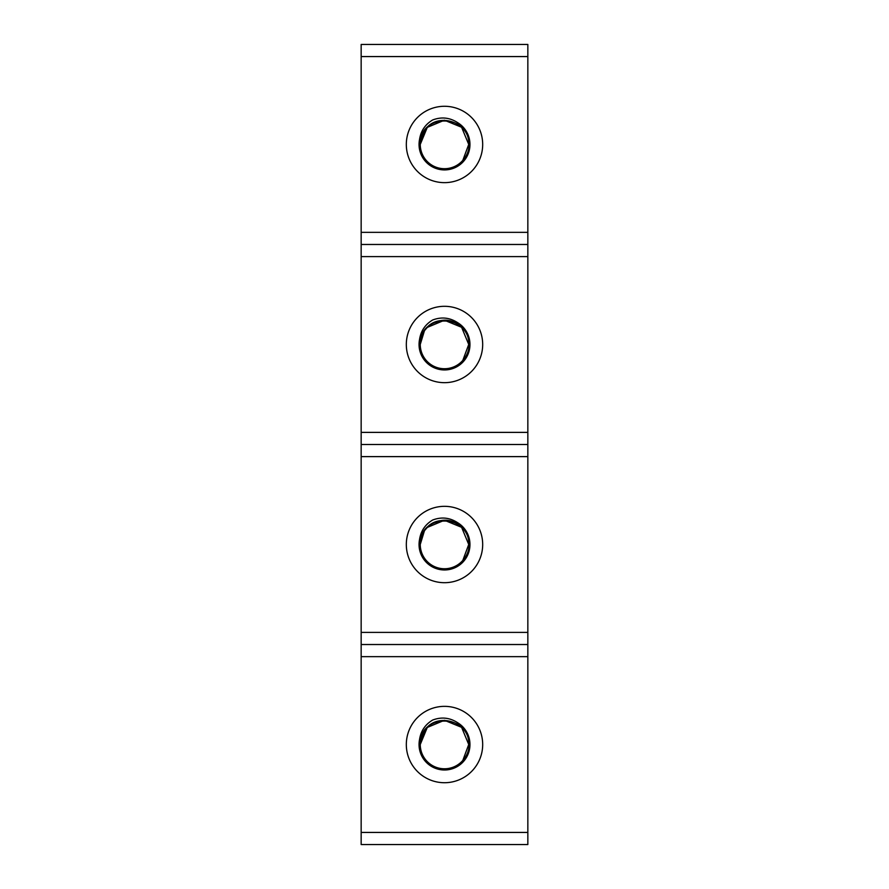 <?xml version="1.0" encoding="UTF-8"?>
<svg xmlns="http://www.w3.org/2000/svg" width="889" height="889" viewBox="0 0 889 889"><rect width="100%" height="100%" fill="white"/><g stroke="black" fill="none" stroke-linecap="round" stroke-linejoin="round"><path stroke-width="1.33" d="M406.317 544.513A38.183 38.183 0 0 0 444.5 582.695A38.183 38.183 0 0 0 482.683 544.513A38.183 38.183 0 0 0 444.5 506.33A38.183 38.183 0 0 0 406.317 544.513A38.183 38.183 0 0 0 444.5 582.695A38.183 38.183 0 0 0 482.683 544.513A38.183 38.183 0 0 0 444.5 506.33A38.183 38.183 0 0 0 406.317 544.513M457.668 522.721A25.459 25.459 0 0 1 444.5 569.971A25.459 25.459 0 0 1 419.53 539.567C420.808 530.989 425.198 524.477 432.687 520.009C441.489 516.687 449.812 517.587 457.668 522.721C465.347 527.977 469.203 535.245 469.248 544.513C469.014 550.58 466.869 555.881 462.813 560.392L468.747 544.513C470.092 521.399 435.988 511.164 424.353 531.033A24.247 24.247 0 0 0 436.021 567.226A24.247 24.247 0 0 0 462.813 560.392L468.747 544.435L461.591 527.31L444.422 520.265L427.298 527.421L425.331 529.666M419.53 539.567L424.353 531.033L420.253 544.513C418.763 513.231 470.248 513.242 468.747 544.513L461.591 527.31L444.422 520.265L461.591 527.31L468.747 544.513L461.591 527.31L444.422 520.265L427.298 527.421L425.131 529.933L427.298 527.421L444.422 520.265L461.591 527.31L468.747 544.513C470.248 513.242 418.763 513.231 420.253 544.513C418.763 513.231 470.248 513.242 468.747 544.513L462.813 560.392M427.298 527.421L425.131 529.933M457.979 524.366C442.9 513.231 419.397 525.932 420.253 544.513M406.317 344.488A38.183 38.183 0 0 0 444.5 382.67A38.183 38.183 0 0 0 482.683 344.488A38.183 38.183 0 0 0 444.5 306.305A38.183 38.183 0 0 0 406.317 344.488A38.183 38.183 0 0 0 444.5 382.67A38.183 38.183 0 0 0 482.683 344.488A38.183 38.183 0 0 0 444.5 306.305A38.183 38.183 0 0 0 406.317 344.488M457.668 322.696A25.459 25.459 0 0 1 444.5 369.946A25.459 25.459 0 0 1 419.53 339.542C420.808 330.964 425.198 324.452 432.687 319.984C441.489 316.662 449.812 317.562 457.668 322.696C465.347 327.952 469.203 335.22 469.248 344.488C469.014 350.555 466.869 355.856 462.813 360.367L468.747 344.488C470.092 321.374 435.988 311.139 424.353 331.008A24.247 24.247 0 0 0 436.021 367.201A24.247 24.247 0 0 0 462.813 360.367L468.747 344.41L461.591 327.285L444.422 320.24L427.298 327.396L425.131 329.908L427.298 327.396L444.422 320.24L461.591 327.285L468.747 344.488C470.248 313.217 418.763 313.206 420.253 344.488L424.353 331.008L420.253 344.488C418.763 313.206 470.248 313.217 468.747 344.488C470.248 313.217 418.763 313.206 420.253 344.488C418.763 313.206 470.248 313.217 468.747 344.488L461.591 327.285L444.422 320.24M427.298 327.396L425.131 329.908M419.53 339.542L424.353 331.008L420.253 344.488C418.763 313.206 470.248 313.217 468.747 344.488L462.813 360.367M457.979 324.341C442.9 313.206 419.397 325.907 420.253 344.488M406.317 144.463A38.183 38.183 0 0 0 444.5 182.645A38.183 38.183 0 0 0 482.683 144.463A38.183 38.183 0 0 0 444.5 106.28A38.183 38.183 0 0 0 406.317 144.463A38.183 38.183 0 0 0 444.5 182.645A38.183 38.183 0 0 0 482.683 144.463A38.183 38.183 0 0 0 444.5 106.28A38.183 38.183 0 0 0 406.317 144.463M457.668 122.671A25.459 25.459 0 0 1 444.5 169.921A25.459 25.459 0 0 1 419.53 139.517C420.808 130.939 425.198 124.427 432.687 119.959C441.489 116.637 449.812 117.537 457.668 122.671C465.347 127.927 469.203 135.195 469.248 144.463C469.014 150.53 466.869 155.831 462.813 160.342L468.747 144.463C470.092 121.349 435.988 111.114 424.353 130.983A24.247 24.247 0 0 0 436.021 167.176A24.247 24.247 0 0 0 462.813 160.342L468.747 144.385L461.591 127.26L444.422 120.215L427.298 127.371L425.131 129.883L427.298 127.371M424.353 130.983L420.253 144.463C418.763 113.181 470.248 113.192 468.747 144.463C470.248 113.192 418.763 113.181 420.253 144.463C418.763 113.181 470.248 113.192 468.747 144.463L461.591 127.26L444.422 120.215L427.298 127.371L420.253 144.463L424.353 130.983L419.53 139.517M462.813 160.342L468.747 144.463C470.248 113.192 418.763 113.181 420.253 144.463C418.763 113.181 470.248 113.192 468.747 144.463C470.248 113.192 418.763 113.181 420.253 144.463M406.317 744.538A38.183 38.183 0 0 0 444.5 782.72A38.183 38.183 0 0 0 482.683 744.538A38.183 38.183 0 0 0 444.5 706.355A38.183 38.183 0 0 0 406.317 744.538A38.183 38.183 0 0 0 444.5 782.72A38.183 38.183 0 0 0 482.683 744.538A38.183 38.183 0 0 0 444.5 706.355A38.183 38.183 0 0 0 406.317 744.538M457.668 722.746A25.459 25.459 0 0 1 444.5 769.996A25.459 25.459 0 0 1 419.53 739.592C420.808 731.014 425.198 724.502 432.687 720.034C441.489 716.712 449.812 717.612 457.668 722.746C465.347 728.002 469.203 735.27 469.248 744.538C469.014 750.605 466.869 755.906 462.813 760.417L468.747 744.538C470.092 721.424 435.988 711.189 424.353 731.058A24.247 24.247 0 0 0 436.021 767.251A24.247 24.247 0 0 0 462.813 760.417L468.747 744.46L461.591 727.335L444.422 720.29L427.298 727.446L425.131 729.958L427.298 727.446L444.422 720.29L461.591 727.335L468.747 744.538L461.591 727.335L444.422 720.29L427.298 727.446L424.353 731.058L420.253 744.538L424.353 731.058L427.298 727.446L444.422 720.29L461.591 727.335L468.747 744.538C470.248 713.267 418.763 713.256 420.253 744.538C418.763 713.256 470.248 713.267 468.747 744.538C470.248 713.267 418.763 713.256 420.253 744.538C418.763 713.256 470.248 713.267 468.747 744.538L462.813 760.417M444.422 720.29L427.298 727.446L420.253 744.538M419.53 739.592L424.353 731.058M527.844 832.426L527.844 44.45L361.156 44.45L361.156 844.55L527.844 844.55L527.844 832.426L361.156 832.426M527.844 244.475L361.156 244.475M527.844 444.5L361.156 444.5M527.844 644.525L361.156 644.525M527.844 632.401L361.156 632.401M527.844 456.624L361.156 456.624M527.844 432.376L361.156 432.376M527.844 256.599L361.156 256.599M527.844 232.351L361.156 232.351M527.844 56.574L361.156 56.574M527.844 656.649L361.156 656.649"/></g></svg>
